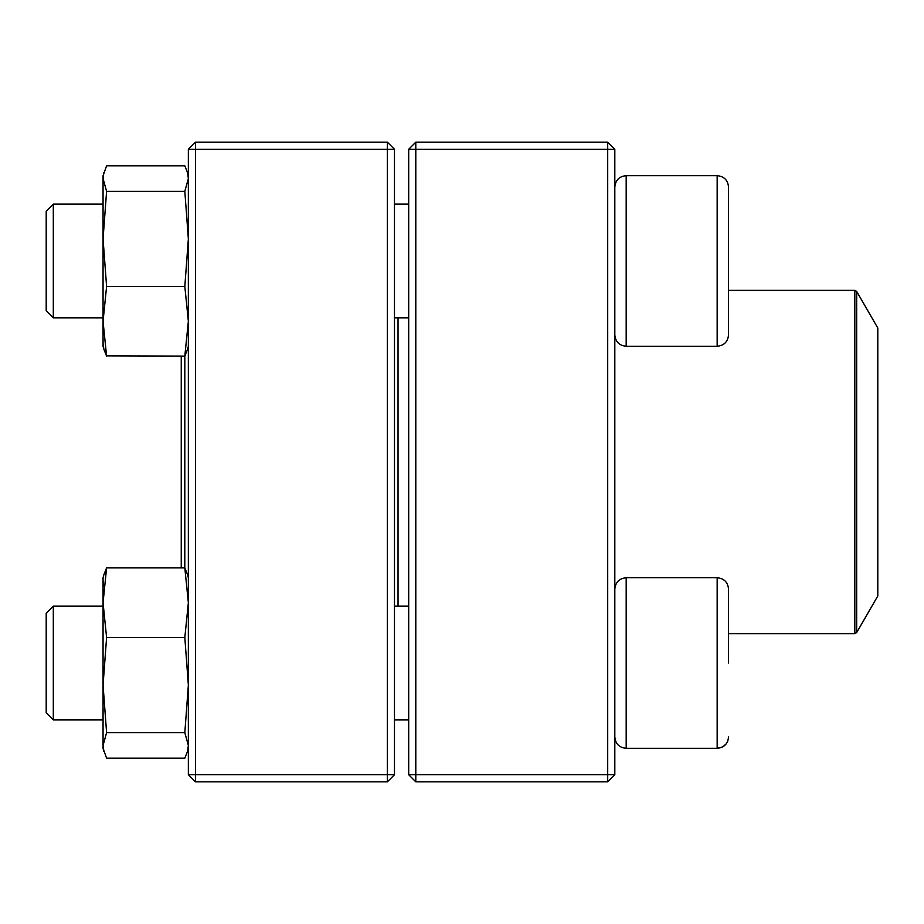 <?xml version="1.0" encoding="UTF-8"?>
<svg xmlns="http://www.w3.org/2000/svg" width="924" height="924" viewBox="0 0 924 924"><rect width="100%" height="100%" fill="white"/><g stroke="black" fill="none" stroke-linecap="round" stroke-linejoin="round"><path stroke-width="1.39" d="M607.703 781.843L415.8 781.843L408.697 774.739L408.697 149.261L415.8 149.261L415.8 774.739L607.703 774.739L607.703 149.261L415.8 149.261L415.8 142.157L607.703 142.157L607.703 149.261L614.818 149.261L614.818 774.739L607.703 774.739L607.703 781.843L614.818 774.739M415.8 781.843L415.8 774.739L408.697 774.739M408.697 149.261L415.8 142.157M607.703 142.157L614.818 149.261M728.539 318.41L728.539 203.511M728.539 187.041L728.539 334.881C727.869 341.788 724.069 345.588 717.163 346.257L717.163 175.675C724.069 176.345 727.869 180.134 728.539 187.041C727.869 180.134 724.069 176.345 717.163 175.675L626.183 175.675C619.276 176.345 615.488 180.134 614.818 187.041C615.488 180.134 619.276 176.345 626.183 175.675L626.183 346.257L717.163 346.257M53.303 317.821L46.2 310.718L46.2 211.215L53.303 204.1L53.303 317.821L103.061 317.821M394.479 317.821L408.697 317.821M717.163 577.743L626.183 577.743L626.183 748.324L717.163 748.324L717.163 577.743C724.069 578.412 727.869 582.212 728.539 589.119L728.539 663.039M53.303 663.039L53.303 719.9L103.061 719.9L53.303 719.9L46.2 712.785L46.2 613.282L53.303 606.179L53.303 663.039M626.183 748.324C619.276 747.655 615.488 743.866 614.818 736.959C615.488 743.866 619.276 747.655 626.183 748.324L717.163 748.324C724.069 747.655 727.869 743.866 728.539 736.959L728.424 738.553M398.036 317.821L398.036 606.179M856.664 632.582L877.8 595.98L877.8 328.02L856.664 291.418L856.664 632.582L854.816 633.656L854.816 290.344L728.539 290.344M187.537 349.26L184.823 356.098L184.8 567.902L106.595 567.902L103.881 574.74L106.595 567.902L103.061 602.725L103.061 577.743L103.869 574.728L103.061 577.743M181.243 356.098L181.243 567.902M387.364 781.843L195.461 781.843L195.461 774.739L387.364 774.739L387.364 149.261L195.461 149.261L195.461 774.739L188.357 774.739L188.357 149.261L195.461 142.157L387.364 142.157L394.479 149.261L394.479 774.739L387.364 774.739L387.364 781.843L394.479 774.739M387.364 142.157L387.364 149.261L394.479 149.261M188.357 149.261L195.461 149.261L195.461 142.157M188.357 774.739L195.461 781.843M103.061 748.324L103.869 751.339L103.061 745.425L106.595 732.674L184.823 732.674L188.357 745.425L187.537 751.339L184.823 758.165L106.595 758.165L103.061 748.324L103.061 602.725L106.595 637.548L184.823 637.548L188.357 602.725L184.823 567.902L187.537 574.74M106.595 732.674L103.061 685.111L106.595 637.548M184.823 732.674L188.357 685.111L184.823 637.548M103.881 586.555L103.061 580.653M103.061 343.347L103.881 349.26L103.061 346.257L103.061 321.275L106.595 286.452L184.823 286.452L188.357 321.275L184.823 356.098L106.479 355.867M103.061 202.61L103.061 238.889L103.061 175.675L106.595 165.835L184.823 165.835L187.537 172.661L188.357 178.575L184.823 191.326L106.595 191.326L103.061 178.575L103.881 172.661M103.881 349.26L106.595 356.098L103.061 321.379M103.061 321.275L103.061 238.889L106.595 191.326M106.595 286.452L103.061 238.889M184.823 286.452L188.357 238.889L184.823 191.326M53.303 204.1L103.061 204.1M394.479 204.1L408.697 204.1M626.183 346.257C619.276 345.588 615.488 341.788 614.818 334.881M394.479 719.9L408.697 719.9L394.479 719.9M53.303 606.179L103.061 606.179M394.479 606.179L408.697 606.179M626.183 577.743C619.276 578.412 615.488 582.212 614.818 589.119M46.2 712.785L53.303 719.9M717.163 748.324L722.649 746.927L726.195 743.866M727.188 742.342L727.731 741.152M854.816 633.656L728.539 633.656M854.816 290.344L856.664 291.418M188.357 748.324L187.549 751.339M188.357 577.743L187.549 574.728M188.357 175.675L187.549 172.661M188.357 346.257L187.549 349.272"/></g></svg>
